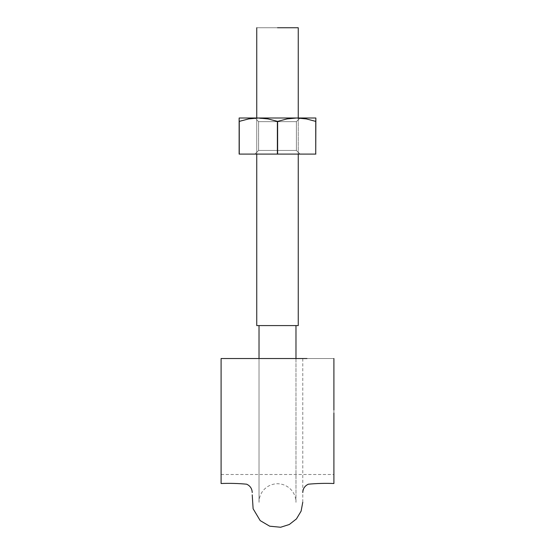 <?xml version="1.0" encoding="UTF-8"?>
<svg xmlns="http://www.w3.org/2000/svg" width="555" height="555" viewBox="0 0 555 555"><rect width="100%" height="100%" fill="white"/><g stroke="black" fill="none" stroke-linecap="round" stroke-linejoin="round"><path stroke-width="0.42" stroke-dasharray="2.77 2.08" d="M221.091 358.53L333.909 358.53L221.091 358.53L221.091 480.026L221.091 358.53L333.909 358.53L221.091 358.53L221.091 471.445L221.091 358.53L221.091 471.445L221.091 358.53L333.909 358.53L333.909 480.026L333.909 358.53L221.091 358.53L221.091 409.958M247.572 358.53L252.081 358.53M302.829 358.53L306.998 358.53M221.091 483.509L221.091 413.003M333.909 409.958L333.909 358.53M333.909 483.509L333.909 413.003M256.743 325.584L298.257 325.584L256.743 325.584L298.257 325.584L256.743 325.584L256.743 27.75L298.257 27.75L256.743 27.75M277.5 358.53L295.981 358.53L277.5 358.53M277.5 27.75L298.257 27.75L277.5 27.75M301.247 118.208L306.318 118.916L315.857 121.392L315.857 118L296.682 118L304.626 118L296.682 118L287.025 118.923L277.618 121.392L277.618 154.103L239.143 154.103L239.143 118.916L239.143 154.103L239.143 121.392L248.682 118.916L239.26 121.392L239.26 154.103L239.143 121.392L248.682 118.916L258.318 118L267.975 118.923L277.382 121.392L277.382 154.103L277.618 121.392L267.947 118.916L258.318 118L250.374 118L296.682 118L258.318 118L248.682 118.916L239.26 121.392L248.668 118.916L258.318 118L239.143 118L239.143 121.392L239.143 118L258.318 118L267.975 118.923L277.382 121.392L287.053 118.916L296.682 118L258.318 118L315.857 118L315.857 121.392L306.332 118.916L296.682 118L287.025 118.923L277.618 121.392L267.947 118.916L254.939 118L258.602 121.67L296.398 121.67L258.602 121.67L296.398 121.67L258.602 121.67L258.602 150.44L296.398 150.44L258.602 150.44L296.398 150.44L258.602 150.44L296.398 150.44L258.602 150.44L296.398 150.44L258.602 150.44L254.939 154.103L300.061 154.103L254.939 154.103L300.061 154.103L254.939 154.103L258.602 150.44L258.602 121.67L254.939 118M315.74 121.392L315.857 154.103L277.618 154.103L315.74 154.103L315.74 121.392L315.857 154.103L315.857 121.392L315.857 154.103L277.382 154.103L315.857 154.103L315.857 121.392L315.74 154.103L277.618 154.103L277.618 121.392L277.382 154.103L315.74 154.103L315.857 121.392L306.318 118.916L296.682 118L299.957 118.111M239.143 118L258.318 118L239.143 118L250.374 118L239.143 118L239.143 154.103L239.26 121.392L239.26 154.103L277.382 154.103L277.382 121.392L267.947 118.916L258.318 118L296.682 118L287.025 118.923L277.382 121.392L277.382 154.103L239.143 154.103L277.618 154.103L277.618 121.392L287.053 118.916L296.682 118L306.318 118.916L296.682 118L315.857 118L315.857 154.103L315.857 121.392M288.78 118L255.057 118L288.78 118M239.26 121.392L239.26 154.103L277.382 154.103L277.382 121.392L277.382 154.103L239.143 154.103L239.143 118.916M315.857 118L315.857 118.916L315.857 118L296.682 118L287.025 118.923L277.618 121.392L277.618 154.103L277.618 121.392L267.947 118.916L255.043 118.111L296.682 118L306.332 118.916M302.773 502.213L302.773 358.53M221.091 474.497L333.909 474.497M295.981 325.584L295.981 502.344C295.947 498.099 294.663 494.276 292.117 490.884C288.329 486.284 283.459 483.898 277.5 483.724C271.541 483.898 266.671 486.284 262.883 490.884C260.337 494.276 259.053 498.099 259.019 502.344L259.019 358.53L259.019 502.344M259.019 325.584L259.019 358.53M295.981 358.53L295.981 502.344M298.257 154.103L298.257 118M256.743 154.103L256.743 118M298.257 325.584L298.257 27.75M300.061 118L296.398 121.67L296.398 150.44L300.061 154.103L296.398 150.44L296.398 121.67L300.061 118"/><path stroke-width="0.83" d="M306.998 358.53L221.091 358.53L221.091 480.026L221.091 358.53L247.572 358.53M252.317 358.53L302.829 358.53M221.091 358.53L221.091 409.958M221.091 413.003L221.091 483.509C229.701 483.176 238.22 483.405 246.656 484.196C250.194 485.854 252.046 488.629 252.227 492.528M333.909 358.53L333.909 409.958M333.909 413.003L333.909 483.509C325.299 483.176 316.78 483.405 308.344 484.196C304.806 485.854 302.954 488.629 302.773 492.528M298.257 325.584L256.743 325.584L298.257 325.584L298.257 154.103M277.5 27.75L298.257 27.75L277.5 27.75M239.143 118.916L239.143 121.392L248.668 118.916L258.318 118L239.143 118L239.143 118.916L239.143 118L258.318 118L267.975 118.923L277.618 121.392L287.053 118.916L296.682 118L258.318 118L267.975 118.923L277.382 121.392L277.618 154.103L239.143 154.103L277.382 154.103L277.382 121.392L277.618 154.103L315.857 154.103L277.618 154.103L277.618 121.392L287.053 118.916L296.682 118L258.318 118L248.675 118.916L255.043 118.111L248.682 118.916L239.26 121.392L239.26 154.103L239.143 121.392L239.143 154.103L239.143 118M299.957 118.111L301.247 118.208M315.74 121.392L315.74 154.103L315.857 118L296.682 118L306.325 118.916L315.74 121.392L306.325 118.916L315.74 121.392L306.332 118.916L315.74 121.392L315.857 119.117M315.857 121.392L315.857 118L296.682 118L306.318 118.916M255.043 118.111L248.682 118.916L239.26 121.392M315.857 118.916L315.857 118M252.227 494.859L253.115 508.755L260.198 520.611L269.702 526.196L280.663 527.25L289.308 524.503L296.446 518.911L301.108 511.134L302.773 502.213M259.019 325.584L259.019 358.53M295.981 325.584L295.981 358.53M298.257 118L298.257 27.75M256.743 325.584L256.743 154.103M256.743 118L256.743 27.75"/></g></svg>
